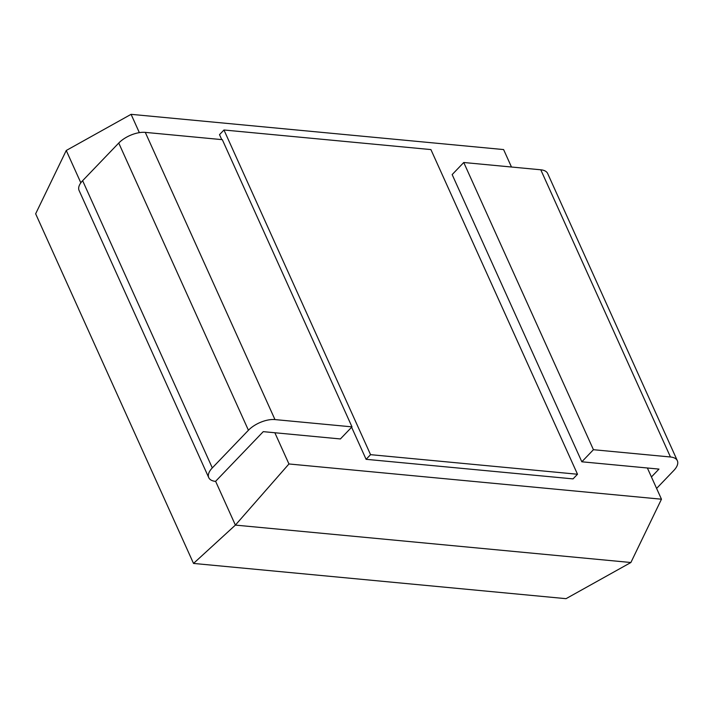 <?xml version="1.0" encoding="UTF-8"?>
<svg xmlns="http://www.w3.org/2000/svg" width="713" height="713" viewBox="0 0 713 713"><rect width="100%" height="100%" fill="white"/><g stroke="black" fill="none" stroke-linecap="round" stroke-linejoin="round"><path stroke-width="1.07" d="M656.602 488.423L673.803 470.491A20.285 9.715 155.7 0 0 677.35 460.732A20.285 9.715 155.7 0 0 670.452 456.988L593.43 449.707L581.835 461.792L658.972 469.092L651.424 476.961M581.835 461.792L452.158 174.587L463.753 162.502L540.775 169.792A20.285 9.715 -24.3 0 1 547.673 173.526L677.35 460.732M511.479 167.02L503.601 149.57L131.085 114.33L66.247 150.488L35.65 213.793L193.517 563.43L566.033 598.67L630.88 562.512L235.388 525.098L193.517 563.43M139.356 132.645L131.085 114.33M340.395 438.95L263.257 431.65L215.54 481.382A20.285 9.715 155.7 0 1 208.757 477.657A20.285 9.715 155.7 0 1 212.305 467.897L248.427 430.251L118.75 143.046A20.285 9.715 -24.3 0 1 145.292 132.377L222.313 139.668L351.99 426.864L340.395 438.95M647.377 467.986L661.468 499.207L288.952 463.967L274.853 432.746M366.099 459.315L573.047 478.886L577.503 474.243L430.91 149.578L223.971 129.998L370.564 454.662L366.099 459.315L351.625 427.247M223.971 129.998L219.515 134.65L221.752 139.614M288.952 463.967L235.388 525.098L215.611 481.302M80.836 182.813L66.247 150.488M661.468 499.207L630.88 562.512M145.292 132.377L274.968 419.583L351.99 426.864M208.757 477.657L79.081 190.46A20.285 9.715 -24.3 0 1 82.628 180.692L118.75 143.046M274.968 419.583A20.285 9.715 155.7 0 0 248.427 430.251M593.43 449.707L463.753 162.502M370.564 454.662L577.503 474.243M82.628 180.692L212.305 467.897M670.452 456.988L540.775 169.792"/></g></svg>

